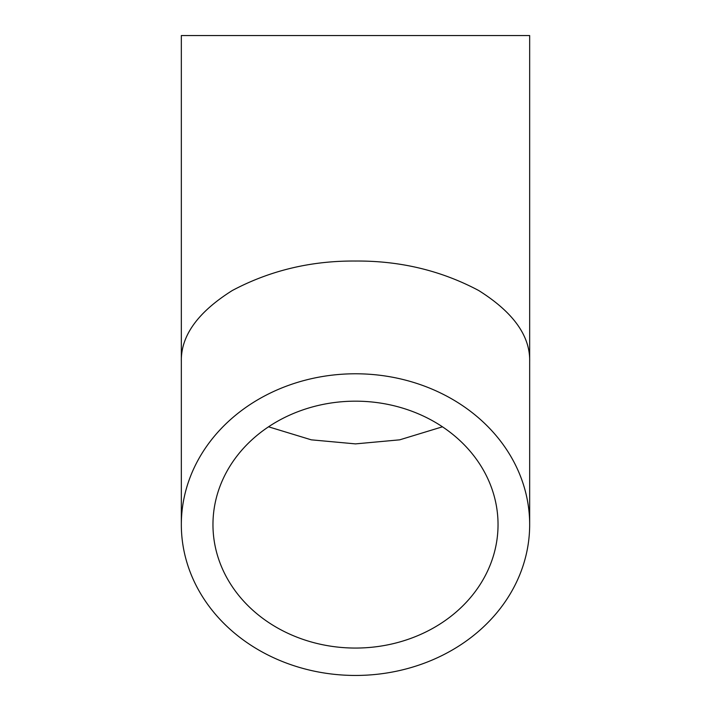 <?xml version="1.0" encoding="UTF-8"?>
<svg xmlns="http://www.w3.org/2000/svg" width="711" height="711" viewBox="0 0 711 711"><rect width="100%" height="100%" fill="white"/><g stroke="black" fill="none" stroke-linecap="round" stroke-linejoin="round"><path stroke-width="1.07" d="M268.545 426.804L311.302 439.833L355.5 443.886L399.698 439.833L442.455 426.804M355.5 648.059A142.538 123.438 0 0 1 212.962 524.611A142.538 123.438 0 0 1 355.5 401.173A142.538 123.438 0 0 1 498.038 524.611A142.538 123.438 0 0 1 355.5 648.059M529.668 361.597L529.668 35.55L181.332 35.55L181.332 361.597C180.736 335.93 197.738 312.227 232.346 290.488C269.993 270.509 311.045 260.697 355.5 261.035C399.955 260.697 441.007 270.509 478.654 290.488C513.262 312.227 530.264 335.93 529.668 361.597L529.668 524.611A174.168 150.839 180 0 0 355.5 373.782A174.168 150.839 180 0 0 181.332 524.611A174.168 150.839 180 0 0 355.5 675.45A174.168 150.839 180 0 0 529.668 524.611M181.332 361.597L181.332 524.611"/></g></svg>
